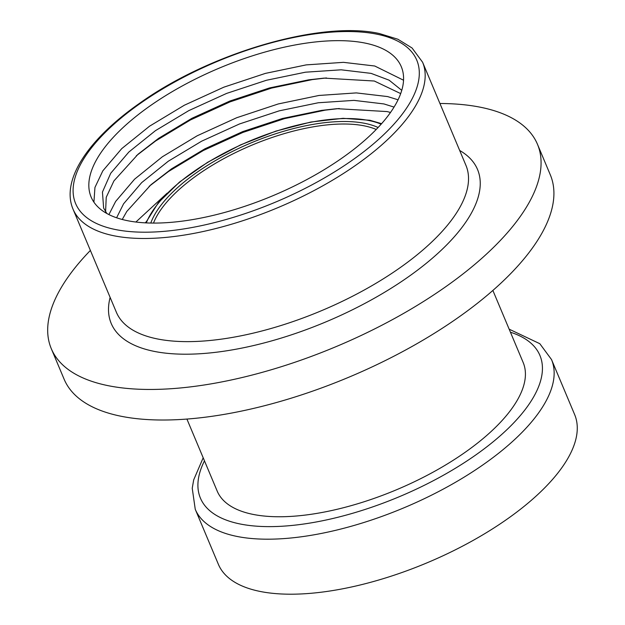 <?xml version="1.0" encoding="UTF-8"?>
<svg xmlns="http://www.w3.org/2000/svg" width="625" height="625" viewBox="0 0 625 625"><rect width="100%" height="100%" fill="white"/><g stroke="black" fill="none" stroke-linecap="round" stroke-linejoin="round"><path stroke-width="0.94" d="M551.516 359.547L574.633 414.555A193.227 79.5 157.2 0 1 473.961 539.945A193.227 79.5 157.2 0 1 259.93 591.406A193.227 79.5 157.2 0 1 218.375 564.312L195.25 509.297A193.227 79.5 157.2 0 0 236.805 536.398A193.227 79.5 157.2 0 0 450.836 484.938A193.227 79.5 157.2 0 0 551.516 359.547L539.812 343.695L509.156 329.172M439.93 103.492A263.695 108.492 157.2 0 1 480.766 107.305A263.695 108.492 157.2 0 1 537.469 144.281L550.312 174.844A263.695 108.492 157.2 0 1 412.922 345.969A263.695 108.492 157.2 0 1 120.828 416.203A263.695 108.492 157.2 0 1 64.125 379.219L51.281 348.656A263.695 108.492 157.2 0 1 90.383 250.43M537.469 144.281A263.695 108.492 157.2 0 1 400.078 315.414A263.695 108.492 157.2 0 1 107.984 385.641A263.695 108.492 157.2 0 1 51.281 348.656M149.156 186.328L168.547 171.477L203.375 150.484L242.883 132.438L284.43 118.648L325.219 110.148L339.305 108.508M135.883 222.031L167.133 193.172M136.312 155.766L155.703 140.914L190.523 119.922L230.039 101.875L271.586 88.086L312.367 79.586L326.453 77.945M108.906 214.586L115.656 201.422L134.57 179.195L162.367 156.773L197.195 135.781L236.703 117.734L278.25 103.953L319.039 95.453L356.32 92.906L387.586 96.57L398.062 99.797M365.109 43.086A168.219 69.211 -22.8 0 0 178.773 87.891A168.219 69.211 -22.8 0 0 91.125 197.055A168.219 69.211 -22.8 0 0 127.297 220.648A168.219 69.211 -22.8 0 0 313.633 175.844A168.219 69.211 -22.8 0 0 401.281 66.68A168.219 69.211 -22.8 0 0 365.109 43.086M93.914 202.172L94.945 187.445L102.812 170.859L121.727 148.633L149.523 126.211L184.344 105.227L223.859 87.172L265.406 73.391L306.188 64.891L343.469 62.344L374.742 66.008L403.539 80.219M492.875 290.453L523.156 362.477A165.945 68.273 157.2 0 1 436.688 470.164A165.945 68.273 157.2 0 1 252.875 514.359A165.945 68.273 157.2 0 1 217.188 491.086L186.914 419.062M106.852 213.5L103.633 208.047L102.445 192.07L110.727 173.258L128.844 152.039L155.469 130.648L188.805 110.617L226.633 93.406L266.406 80.273L305.453 72.195L341.141 69.812L371.086 73.375L389.109 80.18L401.758 90.336M116.602 217.781L123.578 203.812L141.695 182.602L168.312 161.211L201.656 141.18L239.477 123.969L279.25 110.836L318.297 102.758L353.984 100.375L383.93 103.938L394.055 107.086M145.227 222.844L146 221.969M105.586 211.727L106.234 197.289L113.938 180.898L138.07 154.219L158.68 138.289L192.016 118.258L229.844 101.047L269.617 87.914L308.664 79.836L324.117 78.117L374.297 81.016L400.688 93.602M122.25 219.477L126.789 211.453L150.914 184.773L171.523 168.852L204.867 148.82L242.695 131.609L282.461 118.477L321.508 110.398L336.961 108.68L387.141 111.578L390.5 112.469M150.781 223.047A131.852 54.242 157.2 0 1 239.984 147.805A131.852 54.242 157.2 0 1 365.094 123.406A131.852 54.242 157.2 0 1 378.109 127.492M376.227 129.453A130.031 53.5 -22.8 0 0 364.445 125.891A130.031 53.5 -22.8 0 0 242.055 149.492A130.031 53.5 -22.8 0 0 153.5 223.078M381.141 124.188A137.305 56.492 -22.8 0 0 368.945 120.523A137.305 56.492 -22.8 0 0 239.938 145.344A137.305 56.492 -22.8 0 0 146.297 222.898M204.469 460.828A184.133 75.758 -22.8 0 0 240.016 523.961A184.133 75.758 -22.8 0 0 476.727 454.281A184.133 75.758 -22.8 0 0 510.43 332.211M116.391 312.297A189.594 78 -22.8 0 0 157.156 338.891A189.594 78 -22.8 0 0 367.156 288.398A189.594 78 -22.8 0 0 465.938 165.359L422.586 62.219A189.594 78 157.2 0 1 323.805 185.25A189.594 78 157.2 0 1 113.797 235.742A189.594 78 157.2 0 1 73.031 209.156L116.391 312.297M459.68 150.469A198.68 81.742 157.2 0 1 398.508 283.539A198.68 81.742 157.2 0 1 153.938 351.328A198.68 81.742 157.2 0 1 110.125 297.406M115.406 229.523A185.047 76.133 -22.8 0 0 359.609 154.891A185.047 76.133 -22.8 0 0 377 34.211A185.047 76.133 -22.8 0 0 132.789 108.844A185.047 76.133 -22.8 0 0 115.406 229.523M381.594 123.672L369.953 120.273L343.039 118.32L310.891 122.031L275.859 131.117L240.547 144.883L207.609 162.305L179.5 182.07L158.312 202.742L145.617 222.867M422.586 62.219L412.055 47.984L397.875 39.234L379.508 33.57C321.016 20.289 209.5 53.07 139.352 103.461C88.438 139.07 60.688 180.031 73.031 209.156M203.188 457.789L193.688 479.875L192.234 488.281L195.25 509.297"/></g></svg>
